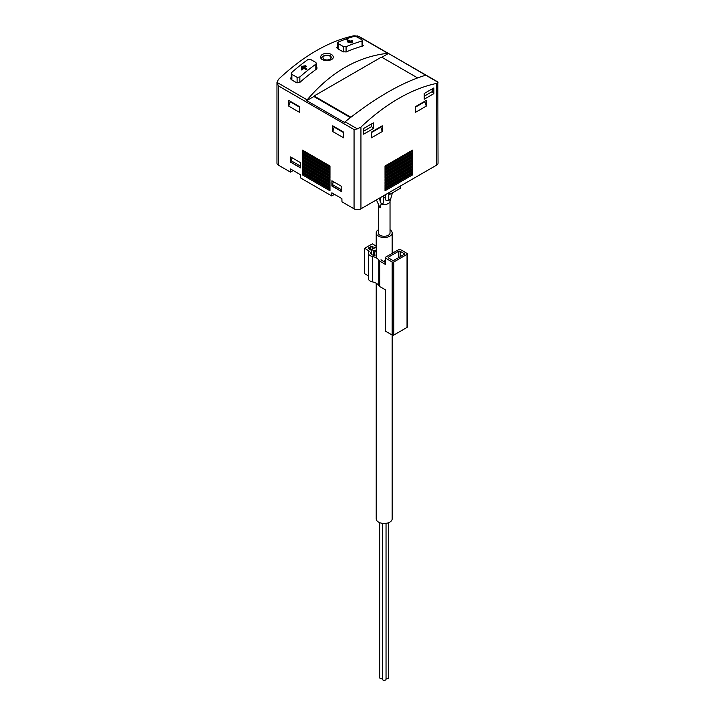 <?xml version="1.0" encoding="UTF-8"?>
<svg xmlns="http://www.w3.org/2000/svg" width="715" height="715" viewBox="0 0 715 715"><rect width="100%" height="100%" fill="white"/><g stroke="black" fill="none" stroke-linecap="round" stroke-linejoin="round"><path stroke-width="1.07" d="M381.551 57.441L388.459 53.446L387.825 53.303C357.661 56.61 330.768 72.135 307.128 99.894L306.726 100.636L344.424 122.408L345.059 121.8C375.223 97.803 402.116 82.279 425.756 75.209L438.036 82.297L436.615 83.414A175.112 101.101 120 0 0 360.941 127.1L357.339 128.888L354.059 129.567L354.059 208.825A4.862 2.806 0 0 0 360.941 208.825L436.615 165.138A4.862 2.806 0 0 0 438.036 163.154L437.821 81.939L358.921 36.394L354.059 35.75A175.112 101.101 120 0 0 278.385 79.436L276.964 82.484L278.385 85.88L278.385 165.138L290.469 172.109L293.221 170.519M354.059 208.825L341.985 201.853L341.886 198.618L331.84 192.818L331.742 195.946L300.702 178.017L300.613 174.791L290.567 168.99L290.469 172.109M334.495 194.355L331.742 195.946M307.128 99.894L276.964 82.359L276.964 163.154A4.862 2.806 0 0 0 278.385 165.138M337.552 42.802L338.097 42.14A175.112 101.101 120 0 1 354.059 36.429L356.812 36.858L362.04 39.87L362.04 41.041L362.04 39.87M338.097 42.14L338.097 43.535L343.325 46.555L346.078 46.743A175.112 101.101 -60 0 1 362.04 41.041L362.04 46.243M352.495 40.961L352.102 42.891L348.25 42.489L347.562 41.72L349.921 41.962L346.766 39.879A175.112 101.101 120 0 1 347.32 39.682L351.029 41.568L351.029 40.478L351.691 40.424L352.495 41.836L351.029 41.443M315.816 64.216A175.112 101.101 -60 0 0 299.853 76.943L297.1 77.363L291.872 74.342L291.327 73.422L291.872 72.34A175.112 101.101 120 0 1 307.834 59.613L310.587 59.425L315.816 62.446L316.361 63.295L315.816 64.216L315.816 69.605M306.297 66.638L303.929 66.888L307.093 69.087A175.112 101.101 -60 0 0 306.538 69.525L302.829 67.755L302.829 69.391L301.48 69.266L301.364 66.424L305.609 65.717L306.565 66.513M291.3 77.077A175.112 101.101 120 0 0 291.184 77.184L290.531 78.498L291.184 79.606L296.689 82.779L299.987 82.27A175.112 101.101 -60 0 1 316.504 69.105L317.156 67.996L316.379 66.915M337.534 46.815A175.112 101.101 120 0 0 337.409 46.868L336.756 47.664L337.409 48.557L342.914 51.73L346.221 51.945A175.112 101.101 -60 0 1 362.728 46.046L362.612 44.589M362.728 44.652L362.728 46.046L363.381 45.447M326.987 53.339C323.091 53.5 320.972 54.733 320.624 57.048C320.347 61.856 333.574 61.544 333.288 57.039C332.949 54.867 330.848 53.634 326.987 53.339M306.726 100.636L313.885 96.507L350.395 117.591L350.413 116.956A1.555 0.903 0 0 0 350.949 117.162M425.756 75.209L388.459 53.446M288.708 106.115L299.719 112.47L299.719 106.749L288.708 100.395L288.708 106.115L290.362 101.351M332.734 131.533L343.745 137.888L343.745 132.168L332.734 125.813L332.734 131.533L334.388 126.77M331.912 186.025L341.815 191.745L341.815 186.508L331.912 180.788L331.912 186.025L333.431 181.664M290.639 162.198L300.541 167.918L300.541 162.671L290.639 156.951L290.639 162.198L292.149 157.836M302.463 152.67L329.981 168.552L329.981 166.014L302.463 150.123L302.463 152.67L303.571 152.027L302.463 150.123M302.463 155.843L329.981 171.734L329.981 169.187L302.463 153.305L302.463 155.843L303.571 155.209L302.463 153.305M302.463 159.025L329.981 174.907L329.981 172.369L302.463 156.478L302.463 159.025L303.571 158.381L302.463 156.478M302.463 162.198L329.981 178.089L329.981 175.541L302.463 159.66L302.463 162.198L303.571 161.563L302.463 159.66M302.463 165.38L329.981 181.261L329.981 178.723L302.463 162.832L302.463 165.38L303.571 164.736L302.463 162.832M302.463 168.552L329.981 184.443L329.981 181.896L302.463 166.014L302.463 168.552L303.571 167.918L302.463 166.014M302.463 171.734L329.981 187.616L329.981 185.078L302.463 169.187L302.463 171.734L303.571 171.091L302.463 169.187M329.981 188.251L302.463 172.369L302.463 174.907L329.981 190.798L329.981 188.251M363.694 134.161L363.694 128.441L373.319 122.882L373.319 128.593L363.694 134.161M424.227 99.206L424.227 93.486L433.862 87.927L433.862 93.647L424.227 99.206M415.281 112.47L415.281 106.749L426.292 100.395L426.292 106.115L415.281 112.47M371.255 137.888L371.255 132.168L382.266 125.813L382.266 131.533L371.255 137.888M412.537 150.123L385.019 166.014L385.019 168.552L412.537 152.67L412.537 150.123L411.429 151.392L412.537 152.67M412.537 153.305L385.019 169.187L385.019 171.734L412.537 155.843L412.537 153.305L411.429 154.574L412.537 155.843M412.537 156.478L385.019 172.369L385.019 174.907L412.537 159.025L412.537 156.478L411.429 157.747L412.537 159.025M412.537 159.66L385.019 175.541L385.019 178.089L412.537 162.198L412.537 159.66L411.429 160.929L412.537 162.198M412.537 162.832L385.019 178.723L385.019 181.261L412.537 165.38L412.537 162.832L411.429 164.101L412.537 165.38M412.537 166.014L385.019 181.896L385.019 184.443L412.537 168.552L412.537 166.014L411.429 167.283L412.537 168.552M412.537 169.187L385.019 185.078L385.019 187.616L412.537 171.734L412.537 169.187L411.429 170.456L412.537 171.734M412.537 172.369L385.019 188.251L385.019 190.798L412.537 174.907L412.537 172.369L411.429 173.638L412.537 174.907M313.885 96.507L314.734 96.016M417.578 77.89L382.605 57.701A1.555 0.903 0 0 0 380.407 57.701L315.19 95.354A1.555 0.903 0 0 0 314.734 95.989A1.555 0.903 0 0 0 315.19 96.623L350.413 116.956M385.019 188.885L411.429 173.638M385.019 189.52L411.429 174.272M385.019 185.712L411.429 170.456M385.019 186.347L411.429 171.091M385.019 182.531L411.429 167.283M385.019 183.165L411.429 167.918M385.019 179.358L411.429 164.101M385.019 179.992L411.429 164.736M385.019 176.176L411.429 160.929M385.019 176.811L411.429 161.563M385.019 173.003L411.429 157.747M385.019 173.638L411.429 158.381M385.019 169.821L411.429 154.574M385.019 170.456L411.429 155.209M385.019 166.649L411.429 151.392M385.019 167.283L411.429 152.027M329.981 189.52L303.571 174.272L302.463 172.369M329.981 188.885L303.571 173.638M302.463 174.907L303.571 174.272M329.981 186.347L303.571 171.091M329.981 185.712L303.571 170.456M329.981 183.165L303.571 167.918M329.981 182.531L303.571 167.283M329.981 179.992L303.571 164.736M329.981 179.358L303.571 164.101M329.981 176.811L303.571 161.563M329.981 176.176L303.571 160.929M329.981 173.638L303.571 158.381M329.981 173.003L303.571 157.747M329.981 170.456L303.571 155.209M329.981 169.821L303.571 154.574M329.981 167.283L303.571 152.027M329.981 166.649L303.571 151.392M380.612 126.77L382.266 131.533M371.255 132.686L380.612 127.279M424.639 101.351L426.292 106.115M415.281 107.268L424.639 101.861M432.209 88.883L432.209 91.592L433.862 93.647M424.227 96.203L432.209 91.592M371.675 123.829L371.675 126.546L373.319 128.593M363.694 131.149L371.675 126.546M300.541 166.166L290.773 160.526M300.541 167.757L290.773 162.117M341.815 190.002L332.046 184.363M341.815 191.584L332.046 185.945M343.745 132.686L334.388 127.279M299.719 107.268L290.362 101.861M303.929 67.514L301.364 67.737L301.364 69.963M301.364 66.424L301.364 67.737M303.929 66.888L303.929 68.354L306.127 69.623M351.029 41.568L351.029 42.775M350.958 42.766L349.921 42.167M349.921 41.962L349.921 42.659M388.701 199.414A1.555 0.903 180 0 1 388.772 199.691A1.555 0.903 180 0 1 387.217 200.593A1.555 0.903 180 0 1 385.662 199.691L385.662 194.552M383.267 195.937L383.267 202.872A1.555 0.903 180 0 1 381.229 203.721L380.067 207.895L376.394 199.905M389.693 194.444L389.693 192.228L400.15 186.186L400.15 188.411L389.693 194.444L387.771 193.336M379.424 199.172A5.836 3.369 180 0 1 380.157 198.681M383.267 197.796A5.836 3.369 180 0 1 385.662 197.858M389.255 199.44A5.836 3.369 180 0 1 390.033 201.121A5.836 3.369 180 0 1 381.283 204.043M390.033 201.121L390.033 232.893A5.836 3.369 180 0 1 386.422 236.004A5.836 3.369 180 0 1 380.067 235.28A5.836 3.369 180 0 1 378.351 232.893L378.351 204.937M390.033 229.756A7.981 4.603 180 0 1 392.169 232.893A7.981 4.603 180 0 1 387.244 237.148A7.981 4.603 180 0 1 378.548 236.147A7.981 4.603 180 0 1 376.215 232.893A7.981 4.603 180 0 1 378.351 229.756M376.215 283.256L376.215 518.858A7.981 4.603 0 0 0 378.548 522.111A7.981 4.603 0 0 0 387.244 523.112A7.981 4.603 0 0 0 392.169 518.858L392.169 335.049A1.171 0.67 0 0 0 393.822 335.049L407.032 327.416A1.171 0.67 0 0 0 407.371 326.943L407.371 253.861A1.171 0.67 0 0 0 407.032 253.387L400.427 249.58A1.171 0.67 0 0 0 398.773 249.58L385.564 257.203A1.171 0.67 0 0 0 385.224 257.677A1.171 0.67 0 0 0 385.564 258.151L392.169 261.967A1.171 0.67 0 0 0 393.822 261.967L407.032 254.343A1.171 0.67 0 0 0 407.371 253.861M386.037 678.687A1.85 1.064 0 0 0 388.683 677.722L388.683 522.665M379.701 522.665L379.701 677.722A1.85 1.064 0 0 0 382.346 678.687M382.346 523.335L382.346 679.25A1.85 1.064 0 0 0 384.187 680.314A1.85 1.064 0 0 0 386.037 679.25L386.037 523.335M393.983 252.341A6.962 4.022 0 0 0 392.91 252.046A10.931 6.31 0 0 1 392.169 251.868M376.215 247.032L374.008 248.302A1.171 0.67 0 0 1 372.738 248.454A1.171 0.67 0 0 1 372.015 247.828A1.171 0.67 0 0 1 372.363 247.354L372.497 247.274A0.778 0.447 0 0 0 371.398 246.639L369.61 247.667A0.778 0.447 0 0 0 369.61 248.302L373.462 250.527L376.215 250.625M376.215 246.085L372.363 243.86L364.65 248.302L369.244 251.197A6.229 3.593 0 0 0 368.332 253.074A6.229 3.593 0 0 0 372.39 256.444A10.931 6.31 0 0 1 378.843 260.171A6.962 4.022 0 0 0 379.772 261.163L385.564 264.505L385.564 258.151M368.332 275.847L364.65 273.72L364.65 248.302M368.332 253.074L368.332 278.493A6.229 3.593 0 0 0 372.39 281.862L372.39 256.444M379.772 261.163L379.772 286.581A6.962 4.022 0 0 1 378.843 285.589A10.931 6.31 0 0 0 372.39 281.862M379.772 286.581L385.564 289.924L385.564 331.233L392.169 335.049L392.169 261.967M376.215 246.711L373.731 248.15A0.778 0.447 0 0 1 372.631 247.506L372.908 247.354A0.778 0.447 0 0 0 372.908 246.72L372.363 246.398A0.778 0.447 0 0 0 371.255 246.398L368.511 247.989A0.778 0.447 0 0 0 368.511 248.623L370.844 249.973A2.726 1.573 0 0 1 371.639 251.081A2.726 1.573 0 0 1 371.237 251.903A3.888 2.243 0 0 0 370.665 253.074A3.888 2.243 0 0 0 373.203 255.175A13.272 7.659 0 0 1 374.955 255.639L374.437 251.859L376.215 251.778M385.224 257.677L385.224 264.032A1.171 0.67 0 0 0 385.564 264.505M381.032 259.697A4.63 2.672 0 0 0 381.56 260.287L385.224 262.405M385.224 289.727L385.224 330.759A1.171 0.67 0 0 0 385.564 331.233M404.002 253.548L400.15 251.322A1.171 0.67 0 0 0 398.496 251.322L388.594 257.043A1.171 0.67 0 0 0 388.254 257.516A1.171 0.67 0 0 0 388.594 257.999L392.446 260.215A1.171 0.67 0 0 0 394.099 260.215L404.002 254.504A1.171 0.67 0 0 0 404.341 254.022A1.171 0.67 0 0 0 404.002 253.548L404.002 254.504M373.462 255.237L373.462 250.527M374.437 255.478L374.437 251.859M385.224 259.84L384.733 260.948L385.224 260.966M384.733 262.119L384.733 260.948M387.825 53.303L357.661 35.893M338.097 43.535L338.097 48.951M343.325 46.555L343.325 51.918M346.078 46.743L346.078 51.998M291.872 74.342L291.872 80M297.1 77.363L297.1 82.949M299.853 76.943L299.853 82.377M354.059 129.567L278.385 85.88M357.339 128.888L345.059 121.8M436.615 83.414L436.615 165.138M360.941 127.1L360.941 208.825M315.19 96.623L315.19 97.258M337.409 46.868L337.409 48.557M316.504 66.978L316.504 69.105M291.184 77.184L291.184 79.606M329.776 56.038A3.986 2.297 180 0 1 327.988 59.881A3.986 2.297 180 0 1 323.108 57.066A3.986 2.297 180 0 1 329.776 56.038M305.877 65.771L305.877 66.683M305.609 65.717L305.609 66.71M301.757 66.111L301.757 67.514M352.379 40.827L352.379 41.676M351.691 40.424L351.691 41.282M347.865 39.745L347.865 40.782M347.32 39.682L347.32 40.46M378.843 285.589L378.843 260.171M393.822 335.049L393.822 261.967M407.032 327.416L407.032 254.343M400.15 256.721L400.15 251.322M398.496 257.677L398.496 251.322M388.594 257.999L388.594 257.043M369.61 249.258L369.61 248.302M372.363 248.302L372.363 247.354M372.908 247.354L372.908 246.72M368.511 248.623L368.511 247.989M371.237 254.245L371.237 251.903M337.534 42.802L337.534 48.62M362.612 40.541L362.612 46.082M291.3 73.422L291.3 79.669M316.379 63.295L316.379 69.194M314.734 95.989L314.734 96.999M332.493 58.871L330.553 55.958C329.812 55.189 327.89 54.992 324.78 55.368C322.295 56.413 321.169 57.575 321.419 58.871M388.772 199.691L388.772 193.917M380.157 201.299L380.157 197.733M388.933 194.006L388.772 194.614M392.41 192.88L390.033 201.228M379.173 198.296L381.229 203.721M376.215 232.893L376.215 257.838M392.169 232.893L392.169 253.387M369.378 249.124L369.378 247.989M372.721 247.462L372.721 246.952M372.408 248.328L372.408 247.828M371.639 254.558L371.639 251.081"/></g></svg>
